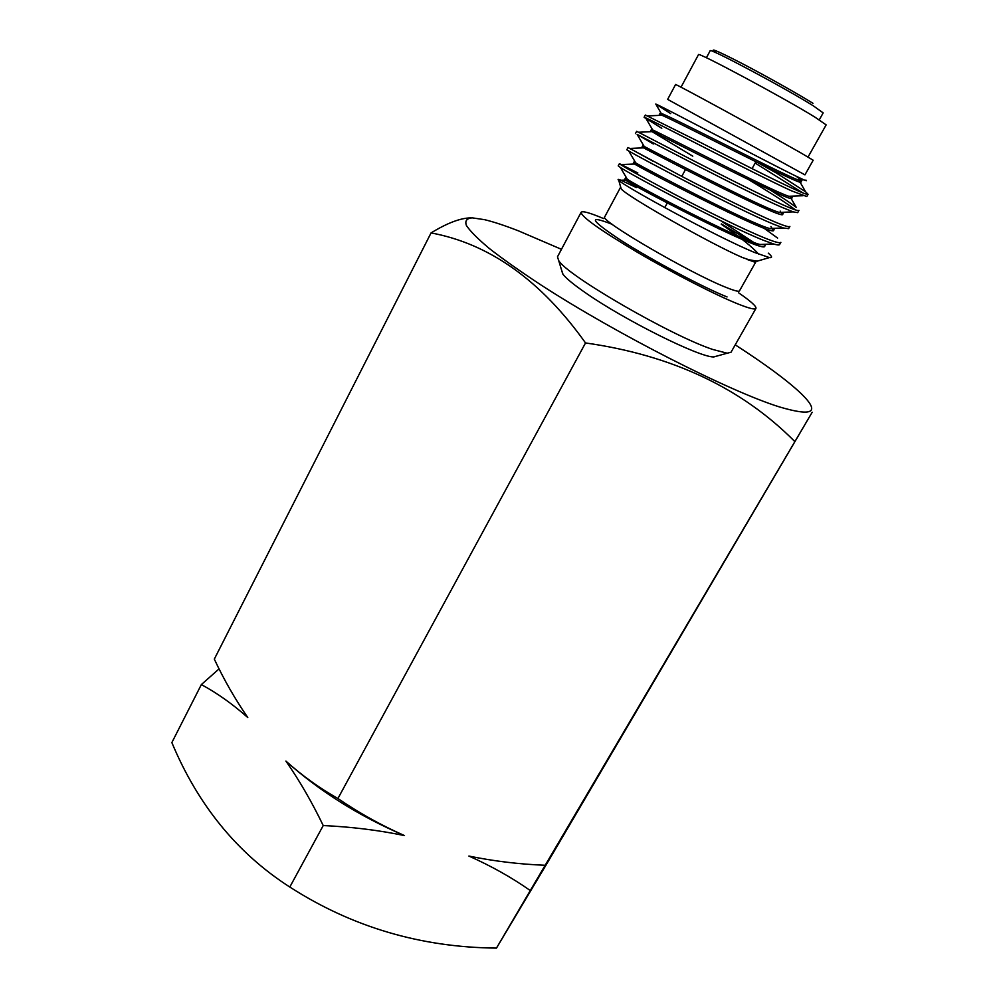 <?xml version="1.0" encoding="UTF-8"?>
<svg xmlns="http://www.w3.org/2000/svg" width="998" height="998" viewBox="0 0 998 998"><rect width="100%" height="100%" fill="white"/><g stroke="black" fill="none" stroke-linecap="round" stroke-linejoin="round"><path stroke-width="1.5" d="M561.637 270.296L562.984 274.275C566.328 278.604 574.137 284.979 586.4 293.412C625.06 320.321 698.625 356.922 713.333 356.935L717.425 355.937M545.158 865.266C519.272 864.256 493.848 861.187 468.898 856.059C491.453 866.127 511.924 877.629 530.287 890.553L812.185 412.249L546.892 863.619L496.468 948.1L530.287 890.553M561.462 249.313L518.548 230.887C504.926 225.585 493.598 221.843 484.566 219.672L472.141 217.838C466.677 218.362 464.769 220.92 466.415 225.511C470.27 231.299 478.005 239.033 489.606 248.714C503.391 259.43 520.507 271.506 540.953 284.954C616.44 333.956 730 391.628 779.6 406.972C813.071 416.827 820.356 412.461 801.456 393.886C787.734 380.812 765.653 364.47 735.227 344.846M496.468 948.1C420.969 947.414 352.082 927.067 289.807 887.035L323.227 825.558C351.62 826.868 378.716 830.211 404.502 835.588C381.074 825.234 358.881 812.883 337.923 798.512L585.527 342.95C671.754 355.163 741.389 387.91 794.42 441.178M337.923 798.512C319.185 787.896 301.845 775.409 285.902 761.075C299.375 780.399 311.825 801.893 323.227 825.558M289.807 887.035C237.337 853.352 198.016 805.199 171.856 742.587L201.347 684.591C217.127 693.086 232.609 704.064 247.778 717.537C235.066 699.111 223.914 679.638 214.308 659.117L431.061 232.921C489.482 243.762 540.966 280.438 585.527 342.95M219.073 668.872L201.347 684.591M470.632 217.888C460.365 218.051 447.179 223.065 431.061 232.921M286.775 761.861C320.133 791.614 359.367 816.177 404.502 835.588M755.948 308.407L731.023 352.244L727.18 353.205L712.759 349.462C671.305 335.852 566.926 275.411 558.705 260.59L557.47 256.823L581.123 212.3C581.285 216.728 600.197 230.151 637.884 252.569C673.5 273.44 716.19 295.283 738.383 304.128C749.199 308.419 755.049 309.842 755.948 308.407C756.584 306.436 750.82 301.246 738.657 292.838M637.822 172.928L619.409 163.635C620.818 165.256 638.845 175.274 673.463 193.712C706.372 211.002 744.782 229.927 764.967 238.085C774.735 242.052 780.037 243.475 780.86 242.339L779.6 244.56C779.213 245.246 777.242 245.059 773.687 244.011L763.682 240.368C727.031 225.947 631.597 175.112 620.382 167.489L618.211 165.88L619.409 163.635M808.081 194.298L806.796 196.544L791.576 190.855C754.451 173.939 654.301 121.332 645.606 117.826L644.109 117.315L645.332 115.032L701.182 142.826C734.565 159.892 773.051 179.403 792.886 188.535C802.492 192.976 807.557 194.897 808.081 194.298L805.586 191.778L776.032 172.804L758.53 163.086M644.109 117.315L661.786 128.293M635.439 133.582L636.649 131.312L691.888 159.88C725.109 177.02 763.582 196.332 783.53 205.139C793.185 209.418 798.325 211.177 798.961 210.391L797.689 212.636L793.198 211.9L782.232 207.447C745.256 191.391 646.692 139.346 637.136 134.406L653.366 143.974M652.605 160.99L629.863 148.453L643.323 147.866L642.013 147.043L642.724 145.733L669.895 161.514M628.004 147.517L682.657 176.846C715.716 194.061 754.164 213.173 774.223 221.656C783.941 225.785 789.156 227.369 789.88 226.409L788.62 228.642L783.442 227.993L772.926 223.951C736.112 208.719 639.132 157.26 628.728 150.96L626.806 149.775L628.004 147.517M755.149 163.073L802.854 192.913M790.117 196.706L796.217 207.347C789.63 202.232 776.968 193.999 758.243 182.622M746.629 178.43C771.417 193.325 787.684 203.829 795.443 209.942M768.947 210.104L760.676 204.79M742.013 196.07L753.615 203.243M777.617 238.085L758.892 224.525M755.636 262.05L742.275 257.459C709.927 243.475 626.183 195.932 621.18 188.834L620.744 187.3M808.043 157.035L826.144 124.887L815.154 117.265C783.842 97.841 695.544 50.574 698.463 54.69L681.01 87.2M800.97 152.956C766.639 133.32 671.567 81.499 675.559 84.568L667.637 99.376L804.937 174.862L813.183 160.229L800.97 152.956M670.731 113.622L655.773 104.042C663.707 107.223 759.366 158.096 793.697 175.037L803.852 179.852C806.459 180.962 807.133 181.012 805.885 180.027M768.273 253.118C772.227 256.523 772.589 258.008 769.396 257.584L754.962 252.631C717.936 237.636 623.688 186.002 618.748 180.364C617.338 179.116 618.086 179.079 620.968 180.239L636.35 187.549M603.528 218.55C589.918 212.799 582.445 210.715 581.123 212.3M756.347 261.139L754.401 261.975L747.078 259.443L757.183 261.164L761.012 260.041M758.655 254.128C752.267 246.905 739.792 236.925 721.23 224.176M721.367 223.939L756.559 244.984M759.989 162.063L776.032 172.804M758.68 245.645L722.49 221.918M805.586 191.778L798.774 179.889L800.945 182.085C803.752 187.612 655.461 110.079 659.416 114.545L660.127 113.223L661.225 113.423L655.773 104.042M792.262 196.144L791.838 198.228C794.096 204.702 646.23 127.357 650.696 130.838L692.787 156.175M783.355 212.262L782.781 214.271C784.49 221.693 637.048 144.548 642.013 147.043M774.46 228.305L773.774 230.239C774.947 238.584 627.917 161.639 633.381 163.173L659.503 177.482M765.591 244.285L764.817 246.119C765.441 255.388 618.835 178.642 624.798 179.203L625.496 177.906L626.819 178.38M620.968 180.239L626.844 179.989L667.699 202.245M796.416 176.384L801.681 180.775L798.45 180.077C781.559 174.101 669.196 115.606 661.225 113.423M792.574 196.918L788.794 196.282C770.581 190.468 661.4 133.557 652.667 129.952L660.252 135.254M783.517 212.973L779.151 212.424C759.678 206.748 653.64 151.409 644.172 146.432L642.724 145.733M774.51 228.954L769.52 228.48C748.862 222.928 645.906 169.149 635.726 162.874L634.079 161.863L635.564 162.599M765.541 244.847L759.89 244.473C738.121 239.033 638.209 186.776 627.343 179.278L625.496 177.906M755.923 261.114L747.078 259.443M812.983 103.318C797.963 93.924 765.454 75.673 741.477 63.198C716.327 50.274 707.994 46.881 716.502 53.006M819.283 119.835L823.175 112.899L813.42 105.9C785.725 88.398 707.869 46.906 710.164 50.773L706.397 57.772M755.76 262.012L739.493 290.842C738.807 291.915 734.166 290.692 725.583 287.199C689.281 272.853 597.889 219.385 604.763 216.778L620.457 187.487M727.068 296.942C703.004 287.349 651.457 259.904 620.744 240.244C590.092 219.884 587.248 214.582 612.211 224.325M562.747 273.951L558.705 260.59M755.873 161.776L752.055 168.65M728.652 210.815L727.904 212.162M719.433 227.432L718.685 228.767M621.18 188.834L618.748 180.364M757.183 261.164L769.396 257.584M685.489 169.56L681.771 176.384M668.024 201.658L664.768 207.621M800.945 182.085L801.681 180.775M650.696 130.838L651.395 129.528M633.381 163.173L634.079 161.863M621.704 164.545L635.04 163.984M773.263 230.538L770.943 226.521M782.158 214.52L780.187 211.089M638.608 132.247L651.694 131.661M647.727 115.918L660.14 115.356M798.45 180.077L803.852 179.852M788.794 196.282L802.953 195.733M652.667 129.952L645.606 117.826M779.151 212.424L793.198 211.9M644.172 146.432L637.136 134.406M769.52 228.48L783.442 227.993M635.726 162.874L628.728 150.96M759.89 244.473L773.687 244.011M627.343 179.278L620.382 167.489M750.259 260.391L751.007 260.378M713.745 356.96L727.18 353.205"/></g></svg>
